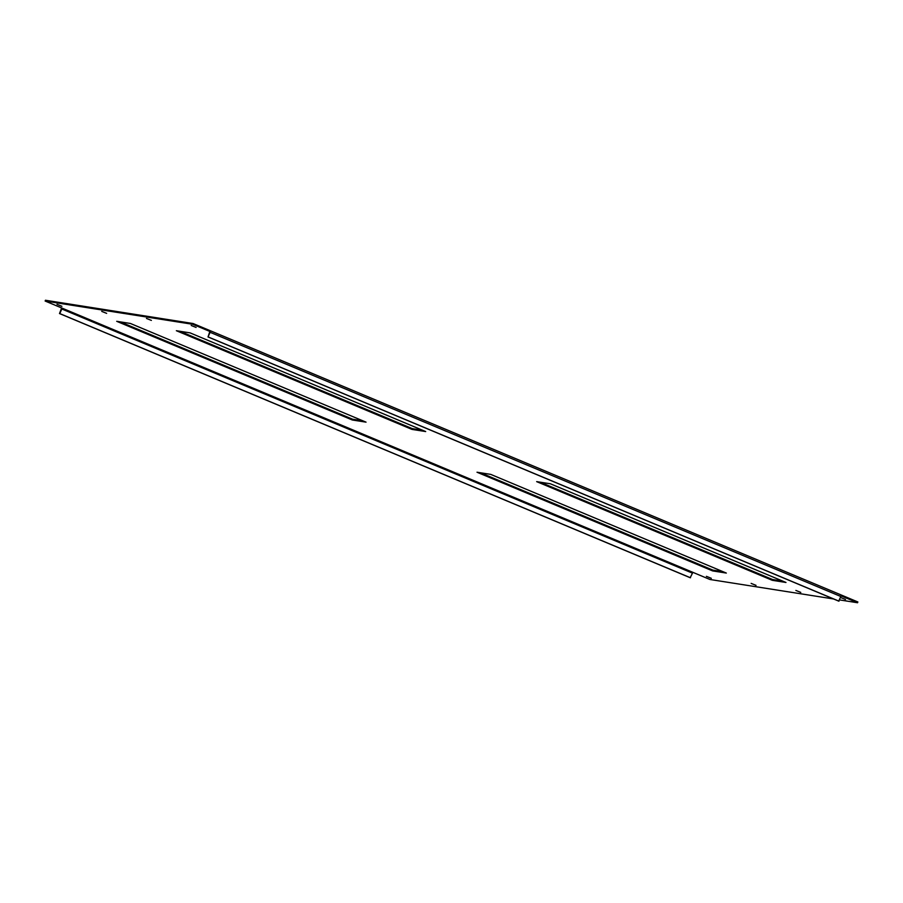 <?xml version="1.0" encoding="UTF-8"?>
<svg xmlns="http://www.w3.org/2000/svg" width="903" height="903" viewBox="0 0 903 903"><rect width="100%" height="100%" fill="white"/><g stroke="black" fill="none" stroke-linecap="round" stroke-linejoin="round"><path stroke-width="1.35" d="M196.12 327.45L191.21 325.486L196.12 327.45M845.513 599.457L840.614 597.493L845.513 599.457M151.377 320.396L146.478 318.432L151.377 320.396M800.769 592.402L795.87 590.438L800.769 592.402M106.644 313.352L101.734 311.388L106.644 313.352M756.037 585.358L751.138 583.394L756.037 585.358M61.901 306.298L57.002 304.334L61.901 306.298M711.293 578.304L706.394 576.34L711.293 578.304M61.743 307.991A1.682 0.587 -67.3 0 0 61.291 308.86L59.496 313.544L690.185 577.717L692.883 572.344L709.916 579.478L833.559 598.96M210.218 330.701L840.817 594.829A1.682 0.587 112.7 0 1 840.862 594.84L210.173 330.667A1.682 0.587 -67.3 0 1 210.117 332.315L208.017 336.954L209.846 331.446L192.791 324.301L45.15 301.038L62.183 308.171L59.79 313.589L690.479 577.762M209.868 331.457L210.117 330.656L193.084 323.522L192.791 324.301M193.084 323.522L45.455 300.259L45.15 301.038M840.907 594.863L857.85 601.962L857.545 602.741L841.009 595.811M839.497 599.897L857.545 602.741M782.811 581.137L772.562 579.523L540.129 482.168M723.168 571.746L712.907 570.12L480.475 472.766M362.871 420.832L352.621 419.218L120.189 321.863M422.525 430.234L412.276 428.62L179.832 331.254M536.664 481.626L550.379 483.782L785.982 582.469L772.268 580.302L536.664 481.626M712.614 570.91L477.01 472.224L490.724 474.38L726.328 573.066L712.614 570.91L712.907 570.12M366.042 422.152L352.317 419.997L116.713 321.31L130.438 323.477L366.042 422.152M190.093 332.88L425.685 431.555L411.971 429.399L176.367 330.712L190.093 332.88M840.862 594.84A1.682 0.587 112.7 0 1 840.806 596.488L838.718 601.127L208.017 336.954M208.322 337L839.011 601.172M411.971 429.399L412.276 428.62M352.317 419.997L352.621 419.218M772.268 580.302L772.562 579.523M692.883 572.344L62.183 308.171M210.117 332.315L840.806 596.488M61.585 308.905L692.285 573.078"/></g></svg>
